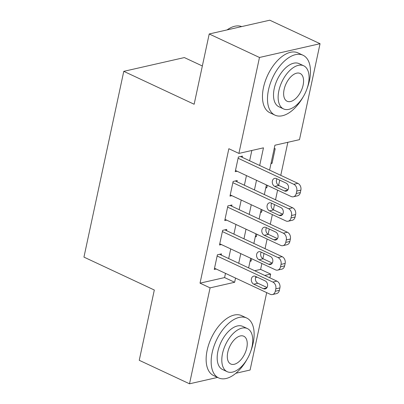 <?xml version="1.0" encoding="UTF-8"?>
<svg xmlns="http://www.w3.org/2000/svg" width="404" height="404" viewBox="0 0 404 404"><rect width="100%" height="100%" fill="white"/><g stroke="black" fill="none" stroke-linecap="round" stroke-linejoin="round"><path stroke-width="0.61" d="M202.348 65.983L184.355 57.57L123.775 71.341L83.946 257.111L154.318 290.022L139.249 360.297L189.516 383.8L210.08 287.86L234.643 282.275L235.542 278.068M123.775 71.341L194.142 104.247L209.211 33.971L269.786 20.2L320.054 43.703L299.485 139.648L274.922 145.228L269.589 170.119M254.692 270.731L260.61 269.387L261.873 263.489M262.903 258.691L264.024 253.465M265.049 248.677L267.115 239.042M268.14 234.249L269.261 229.023M270.286 224.235L272.357 214.6M273.382 209.802L274.503 204.576M275.528 199.793L277.593 190.153M278.624 185.36L279.745 180.133M280.77 175.346L287.855 142.289M260.61 269.387L270.66 274.089L269.862 277.826M266.685 292.632L250.091 370.029L235.875 373.261M221.235 255.086L221.493 253.863L217.403 254.793L214.256 269.458L216.196 269.019M226.472 230.639L226.735 229.416L222.644 230.351L219.498 245.016L221.432 244.577M231.714 206.197L231.977 204.974L227.881 205.904L224.74 220.569L226.674 220.129M236.956 181.755L237.219 180.532L233.123 181.462L229.977 196.127L231.916 195.688M271.14 162.883L272.059 163.312L275.2 148.642L274.139 148.884M265.898 187.325L266.817 187.754L267.332 185.355M260.661 211.767L261.575 212.196L262.09 209.797M255.419 236.214L256.338 236.643L256.853 234.244M270.998 163.549L272.059 163.312M265.756 187.996L266.817 187.754M260.514 212.438L261.575 212.196M255.278 236.885L256.338 236.643M250.036 261.327L251.096 261.085L251.611 258.686M259.681 165.483L263.464 147.834L238.905 153.414L228.851 148.717L200.031 283.159L224.589 277.573L225.493 273.367M228.664 258.56L230.729 248.925M233.906 234.118L235.971 224.478M239.148 209.671L241.213 200.036M244.385 185.229L246.45 175.594M249.627 160.782L251.838 150.475M242.193 157.308L242.456 156.085L238.365 157.015L235.219 171.685L237.153 171.246M209.211 33.971L259.474 57.474L320.054 43.703M217.589 377.417L189.516 383.8M200.031 283.159L210.08 287.86M238.905 153.414L259.474 57.474M238.719 263.262L240.784 253.626M243.96 238.814L246.026 229.179M249.197 214.373L251.263 204.737M254.439 189.931L256.505 180.29M255.591 277.513L257.171 277.154M264.746 275.432L270.66 274.089M266.413 184.926L264.347 194.561M261.176 209.368L259.105 219.008M255.934 233.815L253.869 243.45M250.692 258.257L248.627 267.892M224.589 277.573L234.643 282.275M250.177 260.656L251.096 261.085M238.102 158.242L293.794 184.285A5.292 4.09 -102.8 0 1 296.768 191.052L296.243 193.496A5.292 4.09 -102.8 0 1 293.395 196.773A5.292 4.09 -102.8 0 1 291.173 196.506L235.482 170.463M293.395 196.773L297.485 195.844A5.292 4.09 77.2 0 0 300.334 192.567L300.859 190.122A5.292 4.09 77.2 0 0 297.884 183.35L240.521 156.525M286.082 183.098A4.232 3.272 77.2 0 1 288.567 187.411A4.232 3.272 77.2 0 1 286.184 191.137A4.232 3.272 77.2 0 1 284.406 190.92L274.755 186.406A4.232 3.272 77.2 0 1 272.271 182.093A4.232 3.272 77.2 0 1 274.654 178.371A4.232 3.272 77.2 0 1 276.432 178.583L286.082 183.098M287.986 189.749L278.851 185.476A4.232 3.272 77.2 0 1 276.947 178.826M227.008 29.926A32.275 17.559 -64.9 0 1 227.755 29.431L228.361 29.048A33.067 17.988 115.1 0 0 227.083 29.906M241.683 26.588A33.067 17.988 115.1 0 0 228.361 29.048M307.05 88.617A33.067 17.988 115.1 0 0 309.449 80.537A33.067 17.988 115.1 0 0 302.99 55.232A33.067 17.988 115.1 0 0 268.514 89.84A33.067 17.988 115.1 0 0 274.973 115.14A33.067 17.988 115.1 0 0 303.197 96.854M302.99 55.232L297.96 52.884A33.067 17.988 115.1 0 0 263.489 87.486A33.067 17.988 115.1 0 0 269.948 112.787L274.973 115.14M283.522 108.913L278.896 106.752A23.806 12.953 -64.9 0 1 274.245 88.537A23.806 12.953 -64.9 0 1 299.066 63.62L303.692 65.781A23.806 12.953 115.1 0 0 278.871 90.698A23.806 12.953 115.1 0 0 283.522 108.913A23.806 12.953 115.1 0 0 308.343 84.002A23.806 12.953 115.1 0 0 303.692 65.781M284.108 89.506A15.342 8.348 115.1 0 0 287.108 101.247A15.342 8.348 115.1 0 0 303.101 85.188A15.342 8.348 115.1 0 0 300.106 73.452A15.342 8.348 115.1 0 0 284.108 89.506M250.717 351.389A33.067 17.988 115.1 0 0 253.111 343.309A33.067 17.988 115.1 0 0 246.652 318.004A33.067 17.988 115.1 0 0 212.181 352.611A33.067 17.988 115.1 0 0 218.64 377.912A33.067 17.988 115.1 0 0 246.864 359.626M246.652 318.004L241.627 315.655A33.067 17.988 115.1 0 0 207.156 350.258A33.067 17.988 115.1 0 0 213.615 375.563L218.64 377.912M227.189 371.685L222.564 369.524A23.806 12.953 -64.9 0 1 217.913 351.308A23.806 12.953 -64.9 0 1 242.733 326.392L247.359 328.553A23.806 12.953 115.1 0 0 222.538 353.47A23.806 12.953 115.1 0 0 227.189 371.685A23.806 12.953 115.1 0 0 252.005 346.773A23.806 12.953 115.1 0 0 247.359 328.553M227.775 352.278A15.342 8.348 115.1 0 0 230.775 364.019A15.342 8.348 115.1 0 0 246.768 347.96A15.342 8.348 115.1 0 0 243.769 336.224A15.342 8.348 115.1 0 0 227.775 352.278M232.861 182.684L288.552 208.727A5.292 4.09 -102.8 0 1 291.526 215.494L291.001 217.938A5.292 4.09 -102.8 0 1 288.153 221.22A5.292 4.09 -102.8 0 1 285.931 220.948L230.24 194.905M288.153 221.22L292.249 220.286A5.292 4.09 77.2 0 0 295.097 217.009L295.617 214.564A5.292 4.09 77.2 0 0 292.647 207.797L235.279 180.972M280.841 207.54A4.232 3.272 77.2 0 1 283.33 211.858A4.232 3.272 77.2 0 1 280.942 215.579A4.232 3.272 77.2 0 1 279.164 215.362L269.513 210.853A4.232 3.272 77.2 0 1 267.029 206.535A4.232 3.272 77.2 0 1 269.418 202.813A4.232 3.272 77.2 0 1 271.195 203.03L280.841 207.54M282.744 214.196L273.609 209.918A4.232 3.272 77.2 0 1 271.705 203.268M227.619 207.126L283.31 233.169A5.292 4.09 -102.8 0 1 286.284 239.941L285.759 242.385A5.292 4.09 -102.8 0 1 282.911 245.662A5.292 4.09 -102.8 0 1 280.694 245.39L225.003 219.347M282.911 245.662L287.007 244.733A5.292 4.09 77.2 0 0 289.855 241.456L290.38 239.006A5.292 4.09 77.2 0 0 287.406 232.239L230.043 205.414M275.604 231.987A4.232 3.272 77.2 0 1 278.088 236.3A4.232 3.272 77.2 0 1 275.705 240.021A4.232 3.272 77.2 0 1 273.927 239.809L264.277 235.295A4.232 3.272 77.2 0 1 261.792 230.977A4.232 3.272 77.2 0 1 264.176 227.255A4.232 3.272 77.2 0 1 265.953 227.472L275.604 231.987M277.508 238.638L268.367 234.365A4.232 3.272 77.2 0 1 266.463 227.715M222.382 231.573L278.073 257.616A5.292 4.09 -102.8 0 1 281.043 264.383L280.522 266.827A5.292 4.09 -102.8 0 1 277.674 270.104A5.292 4.09 -102.8 0 1 275.452 269.837L219.761 243.794M277.674 270.104L281.765 269.175A5.292 4.09 77.2 0 0 284.613 265.898L285.138 263.453A5.292 4.09 77.2 0 0 282.164 256.681L224.801 229.856M270.362 256.429A4.232 3.272 77.2 0 1 272.846 260.747A4.232 3.272 77.2 0 1 270.463 264.469A4.232 3.272 77.2 0 1 268.685 264.251L259.035 259.737A4.232 3.272 77.2 0 1 256.55 255.424A4.232 3.272 77.2 0 1 258.934 251.702A4.232 3.272 77.2 0 1 260.711 251.914L270.362 256.429M272.266 263.08L263.13 258.807A4.232 3.272 77.2 0 1 261.226 252.157M217.14 256.015L272.831 282.058A5.292 4.09 -102.8 0 1 275.806 288.825L275.281 291.269A5.292 4.09 -102.8 0 1 272.432 294.551A5.292 4.09 -102.8 0 1 270.21 294.279L214.519 268.236M272.432 294.551L276.523 293.617A5.292 4.09 77.2 0 0 279.376 290.34L279.896 287.895A5.292 4.09 77.2 0 0 276.927 281.128L219.559 254.303M265.12 280.871A4.232 3.272 77.2 0 1 267.61 285.189A4.232 3.272 77.2 0 1 265.221 288.911A4.232 3.272 77.2 0 1 263.443 288.693L253.793 284.184A4.232 3.272 77.2 0 1 251.308 279.866A4.232 3.272 77.2 0 1 253.697 276.144A4.232 3.272 77.2 0 1 255.469 276.361L265.12 280.871M267.024 287.527L257.888 283.249A4.232 3.272 77.2 0 1 255.984 276.599M297.884 183.35L293.794 184.285M300.859 190.122L296.768 191.052M300.334 192.567L296.243 193.496M284.406 190.92L287.693 190.173M274.755 186.406L278.851 185.476M292.647 207.797L288.552 208.727M295.617 214.564L291.526 215.494M295.097 217.009L291.001 217.938M279.164 215.362L282.452 214.615M269.513 210.853L273.609 209.918M287.406 232.239L283.31 233.169M290.38 239.006L286.284 239.941M289.855 241.456L285.759 242.385M273.927 239.809L277.21 239.062M264.277 235.295L268.367 234.365M282.164 256.681L278.073 257.616M285.138 263.453L281.043 264.383M284.613 265.898L280.522 266.827M268.685 264.251L271.973 263.504M259.035 259.737L263.13 258.807M276.927 281.128L272.831 282.058M279.896 287.895L275.806 288.825M279.376 290.34L275.281 291.269M263.443 288.693L266.731 287.946M253.793 284.184L257.888 283.249"/></g></svg>
